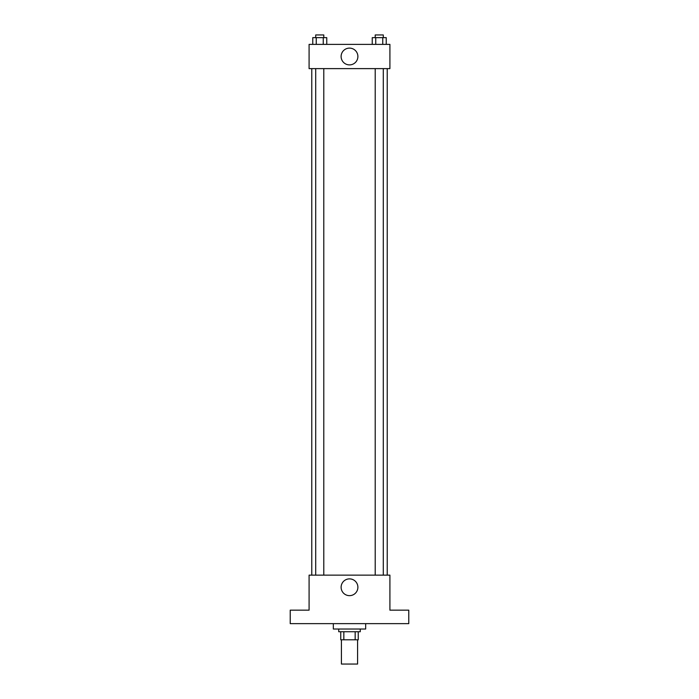 <?xml version="1.0" encoding="UTF-8"?>
<svg xmlns="http://www.w3.org/2000/svg" width="699" height="699" viewBox="0 0 699 699"><rect width="100%" height="100%" fill="white"/><g stroke="black" fill="none" stroke-linecap="round" stroke-linejoin="round"><path stroke-width="1.05" d="M341.418 639.803L341.418 664.05L357.582 664.05L357.582 639.803M355.171 631.721L355.171 639.803L340.745 639.803L340.745 631.721M355.171 639.803L358.255 639.803L358.255 631.721L358.255 639.803M360.273 629.021L360.273 631.721L338.727 631.721L338.727 629.021M343.829 631.721L343.829 639.803M333.336 623.639L333.336 629.021L365.664 629.021L365.664 623.639M408.775 623.639L290.225 623.639L290.225 610.166L309.089 610.166L309.089 575.137L389.911 575.137L389.911 610.166L408.775 610.166L408.775 623.639M357.888 587.265A8.388 8.388 0 0 1 345.306 594.526A8.388 8.388 0 0 1 345.306 580.004A8.388 8.388 0 0 1 357.888 587.265M387.22 68.624L387.22 575.137M375.206 575.137L375.206 68.624M323.794 68.624L323.794 575.137M389.911 68.624L309.089 68.624L309.089 44.378L389.911 44.378L389.911 68.624M357.888 56.505A8.388 8.388 0 0 1 345.306 63.766A8.388 8.388 0 0 1 345.306 49.236A8.388 8.388 0 0 1 357.888 56.505M386.241 44.378L386.241 37.641L372.244 37.641L372.244 44.378M382.746 37.641L382.746 44.378M375.747 37.641L375.747 44.378M375.206 37.641L375.206 34.95L383.288 34.95L383.288 37.641M326.756 44.378L326.756 37.641L312.759 37.641L312.759 44.378M323.253 37.641L323.253 44.378M316.254 37.641L316.254 44.378M315.712 37.641L315.712 34.95L323.794 34.95L323.794 37.641M311.78 68.624L311.78 575.137M383.288 575.137L383.288 68.624M315.712 68.624L315.712 575.137"/></g></svg>
